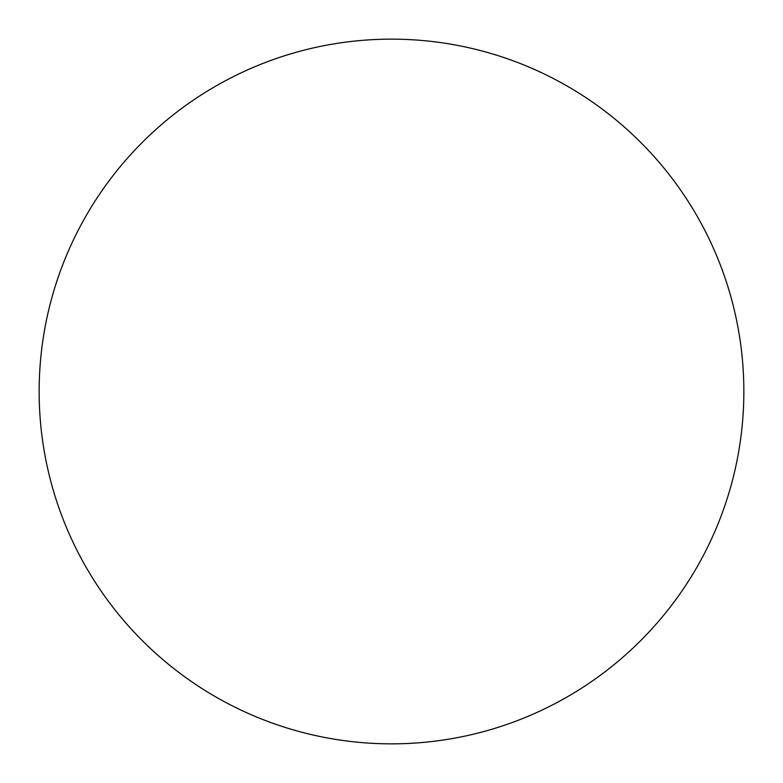 <?xml version="1.0" encoding="UTF-8"?>
<svg xmlns="http://www.w3.org/2000/svg" width="783" height="783" viewBox="0 0 783 783"><rect width="100%" height="100%" fill="white"/><g stroke="black" fill="none" stroke-linecap="round" stroke-linejoin="round"><path stroke-width="1.17" d="M39.15 391.5A352.35 352.35 0 0 1 391.5 39.15A352.35 352.35 0 0 1 743.85 391.5A352.35 352.35 0 0 1 391.5 743.85A352.35 352.35 0 0 1 39.15 391.5"/></g></svg>

